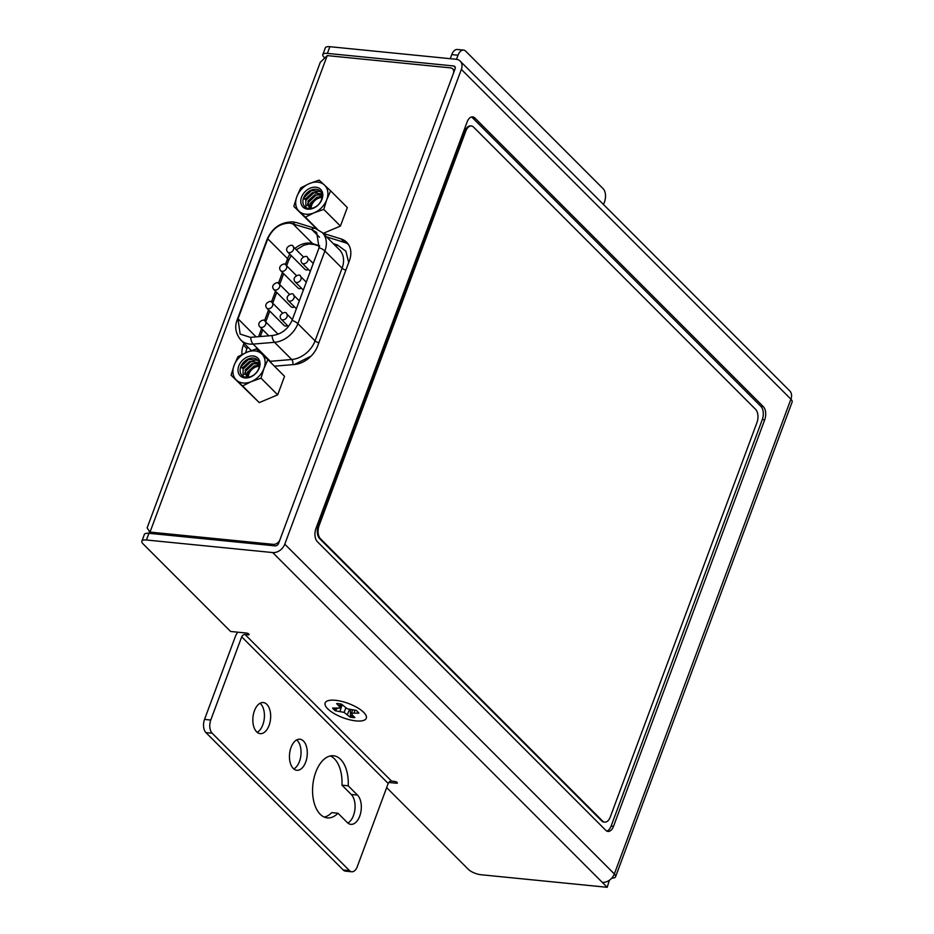 <?xml version="1.0" encoding="UTF-8"?>
<svg xmlns="http://www.w3.org/2000/svg" width="934" height="934" viewBox="0 0 934 934"><rect width="100%" height="100%" fill="white"/><g stroke="black" fill="none" stroke-linecap="round" stroke-linejoin="round"><path stroke-width="1.4" d="M327.227 55.596L320.28 62.309L147.117 527.92L150.024 532.088L273.265 544.359A5.849 4.378 -45 0 0 279.978 539.689L453.364 73.494A5.849 4.378 -45 0 0 452.698 68.871A5.849 4.378 -45 0 0 450.468 67.867L327.227 55.596L150.024 532.088L151.506 533.571M243.996 343.233L243.342 345.008A23.408 17.512 -45 0 0 241.953 354.523M274.409 366.175L294.315 364.517A23.408 17.512 -45 0 0 317.723 345.825L349.363 260.761A23.408 17.512 -45 0 0 346.712 242.291A23.408 17.512 -45 0 0 341.027 238.906L323.152 233.36M245.77 352.725A23.408 17.512 135 0 1 246.915 348.58L247.568 346.806M326.561 236.886L344.599 242.478A23.408 17.512 135 0 1 348.324 244.253M149.148 531.154L149.72 533.384M289.984 223.109L311.874 229.589L316.661 232.461L319.089 247.708L292.062 320.385C287.964 329.188 281.438 334.232 272.471 335.516L250.359 337.361L240.143 334.068L237.983 318.914L267.813 238.695C272.623 228.41 280.013 223.214 289.984 223.109M273.709 289.377C269.669 284.45 279.313 280.562 279.138 283.948A3.841 2.872 135 0 1 279.114 287.882A3.841 2.872 135 0 1 275.168 290.042A3.841 2.872 135 0 1 273.709 289.377L291.011 306.702A3.841 2.872 -45 0 0 292.47 307.356A3.841 2.872 -45 0 0 294.525 306.924M266.75 308.092C262.711 303.153 272.354 299.265 272.179 302.663A3.841 2.872 135 0 1 272.156 306.586A3.841 2.872 135 0 1 268.21 308.745A3.841 2.872 135 0 1 266.75 308.092L284.053 325.406A3.841 2.872 -45 0 0 285.512 326.059A3.841 2.872 -45 0 0 287.567 325.627M280.655 270.673C276.627 265.735 286.271 261.859 286.096 265.244A3.841 2.872 135 0 1 286.073 269.179A3.841 2.872 135 0 1 282.126 271.339A3.841 2.872 135 0 1 280.655 270.673L297.969 287.987A3.841 2.872 -45 0 0 299.429 288.653A3.841 2.872 -45 0 0 301.472 288.221M287.614 251.97C283.574 247.031 293.229 243.155 293.054 246.541A3.841 2.872 135 0 1 293.019 250.475A3.841 2.872 135 0 1 289.073 252.635A3.841 2.872 135 0 1 287.614 251.97L304.916 269.284A3.841 2.872 -45 0 0 306.387 269.949A3.841 2.872 -45 0 0 308.43 269.506M301.542 197.156A12.492 9.34 135 0 1 315.867 187.209A12.492 9.34 135 0 1 322.032 199.199A12.492 9.34 135 0 1 307.706 209.158A12.492 9.34 135 0 1 301.542 197.156M321.483 199.806A10.928 8.172 -45 0 0 320.245 191.19A10.928 8.172 -45 0 0 311.256 190.092A10.928 8.172 -45 0 0 303.562 198.02A10.928 8.172 -45 0 0 304.788 206.636A10.928 8.172 -45 0 0 313.789 207.733A10.928 8.172 -45 0 0 321.483 199.806M317.011 192.112L313.801 192.824L305.85 200.308L305.897 207.511M319.3 194.4L316.089 195.113L308.138 202.608L307.344 205.632M320.152 196.572A10.928 8.172 -45 0 0 310.613 205.083A10.928 8.172 -45 0 0 309.925 208.562M303.562 198.02L304.846 199.304L305.64 198.802L303.562 198.02L311.512 190.536L320.607 191.587M311.115 208.469A9.585 7.168 135 0 1 311.711 205.188A9.585 7.168 135 0 1 322.078 197.506M317.408 229.204L305.36 217.155L314.104 212.812L323.771 209.391L326.76 199.666L330.659 190.875L347.32 207.546L340.431 226.063L323.071 233.395M316.778 228.935L293.836 206.414L305.36 217.155M323.771 209.391L340.431 226.063M330.659 190.875L319.136 180.122L309.469 183.543L300.725 187.886L296.825 196.689L293.836 206.414M299.137 211.329A18.248 13.648 135 0 1 296.825 196.689A18.248 13.648 -45 0 1 309.469 183.543A18.248 13.648 -45 0 1 324.437 185.037A18.248 13.648 -45 0 1 326.76 199.666A18.248 13.648 -45 0 1 314.104 212.812A18.248 13.648 -45 0 1 299.137 211.329M322.055 196.794L316.953 197.167L310.216 203.39L309.819 208.562M321.413 195.148L314.665 194.867L307.928 201.102L309.329 208.551M322.125 197.097L320.28 193.712L312.376 192.579L305.64 198.802M238.777 365.941A12.492 9.34 135 0 1 253.102 355.982A12.492 9.34 135 0 1 259.267 367.984A12.492 9.34 135 0 1 244.942 377.931A12.492 9.34 135 0 1 238.777 365.941M258.718 368.58A10.928 8.172 -45 0 0 257.48 359.964A10.928 8.172 -45 0 0 248.491 358.878A10.928 8.172 -45 0 0 240.797 366.805A10.928 8.172 -45 0 0 242.023 375.41A10.928 8.172 -45 0 0 251.012 376.507A10.928 8.172 -45 0 0 258.718 368.58M254.246 360.886L251.036 361.598L243.085 369.093L243.132 376.285M256.535 363.186L253.324 363.886L245.373 371.382L244.58 374.417M257.387 365.346A10.928 8.172 -45 0 0 247.837 373.857A10.928 8.172 -45 0 0 247.16 377.336M240.797 366.805L242.069 368.078L242.875 367.587L240.797 366.805L248.748 359.31L257.842 360.361M248.339 377.243A9.585 7.168 135 0 1 248.946 373.962A9.585 7.168 135 0 1 259.313 366.291M261.006 378.165L263.983 368.451L267.883 359.648L284.555 376.32L277.667 394.849L259.255 402.612L231.072 375.188L242.595 385.94L251.339 381.597L261.006 378.165L277.667 394.849M259.255 402.612L242.595 385.94M267.883 359.648L256.371 348.896L246.704 352.328L237.96 356.671L234.06 365.474L231.072 375.188M236.372 380.103A18.248 13.648 135 0 1 234.06 365.474A18.248 13.648 -45 0 1 246.704 352.328A18.248 13.648 -45 0 1 261.672 353.811A18.248 13.648 -45 0 1 263.983 368.451A18.248 13.648 -45 0 1 251.339 381.597A18.248 13.648 -45 0 1 236.372 380.103M259.29 365.568L254.188 365.941L247.452 372.164L247.055 377.336M258.636 363.933L251.9 363.653L245.163 369.876L246.553 377.324M259.36 365.883L257.515 362.485L249.612 361.365L242.875 367.587M348.207 785.798L357.5 795.091A15.609 8.838 -84.3 0 1 360.652 813.012A15.609 8.838 -84.3 0 1 350.845 824.348A15.609 8.838 -84.3 0 1 347.296 822.539L338.003 813.245A31.219 17.676 -84.3 0 1 327.332 817.892A31.219 17.676 -84.3 0 1 315.774 772.161A31.219 17.676 -84.3 0 1 333.508 755.758A31.219 17.676 -84.3 0 1 348.207 785.798L341.972 785.179L351.254 794.472A15.609 8.838 -84.3 0 1 354.885 809.626A15.609 8.838 -84.3 0 1 347.833 823.029M330.344 755.945A31.219 17.676 -84.3 0 1 341.972 785.179M296.697 739.926A15.609 8.838 -84.3 0 1 299.452 761.467A15.609 8.838 -84.3 0 1 293.801 768.962M305.698 762.086A15.609 8.838 -84.3 0 1 296.825 770.281A15.609 8.838 -84.3 0 1 291.046 747.422A15.609 8.838 -84.3 0 1 299.919 739.226A15.609 8.838 -84.3 0 1 305.698 762.086M260.072 703.267A15.609 8.838 -84.3 0 1 262.828 724.807A15.609 8.838 -84.3 0 1 257.177 732.314M269.074 725.426A15.609 8.838 -84.3 0 1 260.201 733.634A15.609 8.838 -84.3 0 1 254.422 710.774A15.609 8.838 -84.3 0 1 263.295 702.566A15.609 8.838 -84.3 0 1 269.074 725.426M327.717 708.801A21.949 7.612 -159.6 0 0 353.029 720.488A21.949 7.612 -159.6 0 0 366.058 715.549A21.949 7.612 -159.6 0 0 363.735 712.385A21.949 7.612 -159.6 0 0 345.066 702.333A21.949 7.612 -159.6 0 0 327.098 701.06A21.949 7.612 -159.6 0 0 327.717 708.801M386.664 787.619L468.343 869.344A9.76 3.386 -159.6 0 0 480.917 874.726L607.205 887.3L602.255 882.35A10.531 7.881 -45 0 0 614.35 873.955L790.911 399.18A10.531 7.881 -45 0 0 789.72 390.867L460.17 61.084A10.531 7.881 -45 0 0 456.154 59.274L329.877 46.7L327.39 53.39A9.76 3.386 -159.6 0 0 322.825 54.569A9.76 3.386 -159.6 0 0 323.97 57.172L324.168 57.383M611.793 878.112A10.531 3.654 -159.6 0 0 615.576 876.757L792.149 401.994A10.531 3.654 20.4 0 0 790.911 399.18L461.361 69.396L284.788 544.172A10.531 7.881 -45 0 1 272.705 552.566L146.416 539.992A9.76 3.386 -159.6 0 0 141.851 541.183A9.76 3.386 -159.6 0 0 142.995 543.786L230.628 631.477L246.389 633.042A1.903 0.665 -159.6 0 1 248.292 633.672A1.903 0.665 -159.6 0 1 249.074 634.595A1.903 0.665 -159.6 0 1 248.175 634.828L248.549 633.847M388.789 782.459L396.471 783.229A1.903 0.665 -159.6 0 0 397.37 782.996A1.903 0.665 -159.6 0 0 396.576 782.073A1.903 0.665 -159.6 0 0 394.685 781.443L391.568 781.128L245.058 634.513L248.175 634.828M141.851 541.183L144.35 534.493A9.76 3.386 20.4 0 1 148.915 533.302L146.416 539.992M327.39 53.39L453.667 65.964A2.93 2.183 -45 0 1 454.788 66.466A2.93 2.183 -45 0 1 455.115 68.777L278.542 543.541A2.93 2.183 -45 0 1 275.191 545.876L148.915 533.302M607.205 887.3L609.353 880.272M322.825 54.569L325.312 47.879A9.76 3.386 20.4 0 1 329.877 46.7M461.361 69.396A10.531 7.881 -45 0 0 460.17 61.084M605.769 830.291A9.76 5.522 95.7 0 0 607.987 831.423A9.76 5.522 95.7 0 0 613.533 826.298L764.712 419.798A9.76 5.522 95.7 0 0 763.323 406.64L474.881 117.999A9.76 5.522 95.7 0 0 472.662 116.867A9.76 5.522 95.7 0 0 467.117 121.992L315.937 528.504A9.76 5.522 95.7 0 0 317.327 541.662L605.769 830.291M606.808 831.073A9.76 5.522 95.7 0 0 611.128 826.065L762.307 419.553A9.76 5.522 95.7 0 0 760.918 406.395L472.476 117.754A9.76 5.522 95.7 0 0 471.437 116.984M615.576 876.757A10.531 3.654 -159.6 0 0 614.35 873.955L284.788 544.172M456.481 59.309L458.01 55.223L451.764 54.604A9.76 5.522 -84.3 0 1 457.31 49.479L463.556 50.097A9.76 5.522 95.7 0 0 458.01 55.223M450.246 58.69L451.764 54.604M463.556 50.097A9.76 5.522 95.7 0 1 465.774 51.23L603.13 188.68A9.76 5.522 95.7 0 1 604.52 201.837L603.516 204.534M245.058 634.513A2.93 2.183 -45 0 0 241.696 636.848L210.769 720.044A9.76 5.522 95.7 0 0 212.158 733.202L349.503 870.64A9.76 5.522 95.7 0 0 351.733 871.772A9.76 5.522 95.7 0 0 357.278 866.647L388.205 783.463A2.93 2.183 135 0 1 391.568 781.128M237.901 632.201A10.531 7.881 -45 0 0 235.461 636.229L204.523 719.413L210.769 720.044M338.003 813.245L331.768 812.627A31.219 17.676 -84.3 0 1 324.25 817.087M351.733 871.772L345.487 871.153A9.76 5.522 -84.3 0 1 343.268 870.021L349.503 870.64M212.158 733.202L205.912 732.571L343.268 870.021M205.912 732.571A9.76 5.522 -84.3 0 1 204.523 719.413M353.379 716.086A14.255 4.95 20.4 0 1 352.877 716.039A14.255 4.95 20.4 0 1 350.448 715.678L350.402 709.642M341.879 704.575L341.249 705.1M337.232 708.509L336.042 709.525A14.255 4.95 20.4 0 1 334.559 708.241M352.597 717.464A14.629 5.079 -159.6 0 0 354.862 717.569L352.176 714.884L351.663 713.132L358.866 713.144A14.629 5.079 -159.6 0 0 356.111 710.389L347.343 708.813L341.4 704.096A14.629 5.079 -159.6 0 0 336.602 703.617L339.276 706.302L339.801 708.065L332.597 708.054A14.629 5.079 -159.6 0 0 335.341 710.797L344.109 712.373L350.052 717.09A14.629 5.079 -159.6 0 0 352.597 717.464M335.423 700.29A21.949 7.612 20.4 0 1 366.058 715.549A21.949 7.612 20.4 0 1 356.029 720.908A21.949 7.612 20.4 0 1 331.535 711.906A21.949 7.612 20.4 0 1 327.098 701.06A21.949 7.612 20.4 0 1 335.423 700.29M354.897 710.272L354.184 712.677M352.468 710.027L351.663 713.132M350.448 715.678L350.052 717.09M336.042 709.525L335.341 710.797M341.634 704.329L339.801 708.065M340.396 703.921L339.276 706.302M349.596 709.42L347.378 714.405M345.849 707.89L344.109 712.373M342.124 704.82L340.023 711.264M470.946 125.973A9.76 5.522 95.7 0 0 470.549 125.915A9.76 5.522 95.7 0 0 465.004 131.04L318.284 525.538A9.76 5.522 95.7 0 0 319.673 538.696L601.706 820.916A9.76 5.522 95.7 0 0 603.924 822.048A9.76 5.522 95.7 0 0 604.333 822.072M473.573 127.117A9.76 5.522 95.7 0 0 471.343 125.997A9.76 5.522 95.7 0 0 465.797 131.122L319.089 525.62A9.76 5.522 95.7 0 0 320.479 538.778L602.512 820.998A9.76 5.522 95.7 0 0 604.73 822.13A9.76 5.522 95.7 0 0 610.276 817.005L756.984 422.507A9.76 5.522 95.7 0 0 755.594 409.349L473.573 127.117M274.748 545.841L273.265 544.359M344.599 242.478L341.027 238.906M246.915 348.58L243.342 345.008M271.269 363.034A3.841 1.915 85.2 0 0 270.335 361.295L253.137 344.097A23.35 17.466 135 0 1 249.705 344.074A23.35 17.466 135 0 1 240.82 340.046L251.304 350.554M269.576 361.341A23.35 17.466 -45 0 0 270.335 361.295L291.712 359.508A23.35 17.466 -45 0 0 315.062 340.863L342.089 268.186A23.35 17.466 -45 0 0 339.451 249.775L322.253 232.578L315.295 228.398A7.682 4.74 107.2 0 0 311.512 229.472M292.949 223.716A7.682 4.74 107.2 0 1 296.72 222.642L293.054 221.895C281.041 221.86 272.389 227.674 267.112 239.361A7.682 2.662 20.4 0 1 267.813 238.695M302.032 263.108C297.993 258.169 307.636 254.282 307.473 257.679A3.841 2.872 135 0 1 307.438 261.613A3.841 2.872 135 0 1 303.492 263.762A3.841 2.872 135 0 1 302.032 263.108L310.298 271.374M295.074 281.811C291.046 276.873 300.69 272.985 300.514 276.382A3.841 2.872 135 0 1 300.491 280.317A3.841 2.872 135 0 1 296.533 282.477A3.841 2.872 135 0 1 295.074 281.811L303.34 290.077M281.169 319.218C277.129 314.279 286.773 310.403 286.598 313.789A3.841 2.872 135 0 1 286.575 317.723A3.841 2.872 135 0 1 282.628 319.883A3.841 2.872 135 0 1 281.169 319.218L288.454 326.526M259.792 326.795C255.753 321.856 265.396 317.969 265.221 321.366A3.841 2.872 135 0 1 265.198 325.301A3.841 2.872 135 0 1 261.251 327.449A3.841 2.872 135 0 1 259.792 326.795L268.805 335.82M288.116 300.514C284.088 295.576 293.731 291.7 293.556 295.086A3.841 2.872 135 0 1 293.533 299.02A3.841 2.872 135 0 1 289.587 301.18A3.841 2.872 135 0 1 288.116 300.514L296.382 308.78M289.844 254.2A19.509 14.594 -45 0 0 287.59 258.671L267.766 238.824M319.65 245.817L312.656 243.646A19.509 14.594 -45 0 0 309.983 243.109A19.509 14.594 -45 0 0 294.934 248.432M319.533 237.259L311.874 229.589M294.408 364.505L311.08 356.111M348.709 262.489L345.86 251.176L337.361 244.93L333.368 243.692M292.657 223.623L312.656 243.646A7.682 4.74 107.2 0 0 313.952 244.439L319.556 246.179M285.36 264.672L287.59 258.671A7.682 2.662 20.4 0 1 288.489 260.714L291.175 255.531M282.465 272.483L278.402 283.376M275.507 291.186L271.444 302.079M268.548 309.89L264.497 320.794M261.59 328.593L258.59 336.672M292.062 320.385A7.682 2.662 20.4 0 1 297.864 323.666L324.892 250.989A7.682 2.662 -159.6 0 0 319.089 247.708M272.074 335.551A7.682 3.818 85.2 0 0 274.526 342.311A23.35 17.466 -45 0 0 297.864 323.666L315.062 340.863A3.841 1.331 20.4 0 0 318.856 342.778M345.884 270.101A3.841 1.331 20.4 0 1 342.089 268.186L324.892 250.989A23.35 17.466 -45 0 0 322.253 232.578M336.1 246.424A3.841 2.37 107.2 0 0 337.361 244.93M292.832 364.634A3.841 1.915 85.2 0 0 291.712 359.508L274.526 342.311L253.137 344.097A7.682 3.818 85.2 0 1 250.686 337.326M256.114 336.882L238.03 318.774M267.112 239.361L237.283 319.591A7.682 2.662 20.4 0 1 237.983 318.914M272.705 552.566L602.255 882.35M453.667 65.964L455.29 67.575M611.128 826.065L613.533 826.298M472.476 117.754L474.881 117.999M760.918 406.395L763.323 406.64M762.307 419.553L764.712 419.798M396.471 783.229L396.845 782.237M241.696 636.848L388.205 783.463M357.5 795.091L351.254 794.472M465.797 131.122L465.004 131.04M319.089 525.62L318.284 525.538M320.479 538.778L319.673 538.696M602.512 820.998L601.706 820.916M452.698 68.871L454.426 70.61M307.473 257.679L313.24 263.446M300.514 276.382L306.282 282.161M286.598 313.789L292.365 319.568M279.138 283.948L289.412 294.233M272.179 302.663L282.453 312.937M296.3 249.798L303.924 245.21L308.991 243.996L313.952 244.439M260.306 336.532L262.804 329.807M265.746 321.88L269.763 311.104M272.705 303.176L276.709 292.389M279.663 284.473L283.667 273.685M286.621 265.77L288.489 260.714M265.221 321.366L278.063 334.22M286.096 265.244L296.37 275.53M293.556 295.086L299.324 300.865M293.054 246.541L303.328 256.827M296.72 222.642L315.295 228.398M237.283 319.591C234.387 326.725 235.566 333.555 240.82 340.046M471.343 125.997L470.549 125.915M604.73 822.13L603.924 822.048"/></g></svg>
